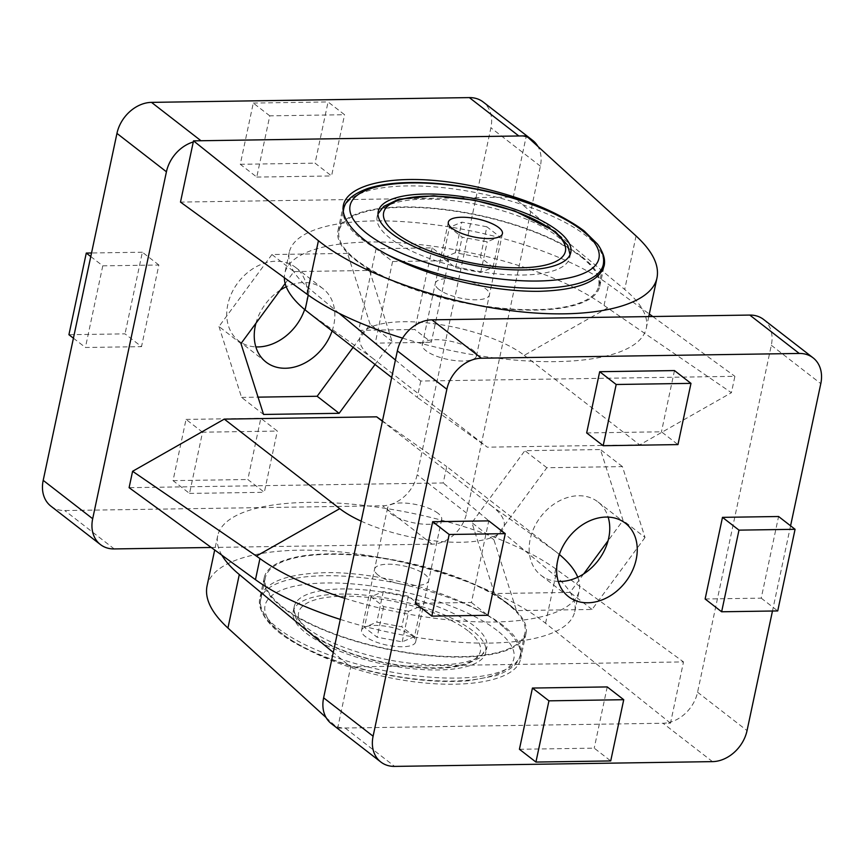 <?xml version="1.0" encoding="UTF-8"?>
<svg xmlns="http://www.w3.org/2000/svg" width="864" height="864" viewBox="0 0 864 864"><rect width="100%" height="100%" fill="white"/><g stroke="black" fill="none" stroke-linecap="round" stroke-linejoin="round"><path stroke-width="0.65" stroke-dasharray="4.32 3.24" d="M763.603 319.464A33.178 25.79 -52.2 0 1 771.314 345.265L697.572 692.215A33.178 25.79 -52.2 0 1 670.723 722.034L683.51 661.91L350.687 666.911L333.266 652.45M790.582 525.82L772.47 611.021M558.252 581.429A46.451 36.115 -52.2 0 1 540.994 575.316A46.451 36.115 -52.2 0 1 530.194 539.19A46.451 36.115 -52.2 0 1 558.349 501.422A46.451 36.115 -52.2 0 1 597.931 501.898A46.451 36.115 -52.2 0 1 608.148 517.093M308.21 312.412L371.855 357.631A90.148 29.938 12 0 1 403.24 321.732A90.148 29.938 12 0 1 524.243 355.342L607.586 307.93L731.408 392.71L734.897 376.326L420.768 381.035L395.42 360.007M607.586 307.93L604.055 305.435A176.969 58.784 12 0 0 415.055 244.091A176.969 58.784 12 0 0 284.774 273.445A176.969 58.784 12 0 0 284.353 277.7M339.142 313.33L309.593 288.814A176.969 58.784 -168 0 1 289.267 252.342A176.969 58.784 -168 0 1 419.548 222.988A176.969 58.784 -168 0 1 608.537 284.332L649.307 314.01M652.752 316.526L734.897 376.326M420.768 381.035L417.29 397.429L391.705 377.492M524.243 355.342L639.706 444.884L731.408 392.71M371.855 357.631L487.328 447.174L417.29 397.429M438.998 289.483A27.648 9.18 -168 0 1 435.316 283.392A27.648 9.18 -168 0 1 456.17 278.856A27.648 9.18 -168 0 1 485.741 288.781A27.648 9.18 -168 0 1 489.413 294.883A27.648 9.18 -168 0 1 468.569 299.419A27.648 9.18 -168 0 1 438.998 289.483A27.648 9.18 12 0 0 468.569 299.419A27.648 9.18 12 0 0 489.413 294.883A27.648 9.18 12 0 0 485.741 288.781A27.648 9.18 12 0 0 456.17 278.856A27.648 9.18 12 0 0 435.316 283.392A27.648 9.18 12 0 0 438.998 289.483M639.706 444.884L487.328 447.174M326.084 717.563L337.673 728.136L350.687 666.911M583.654 573.944L570.067 592.412L494.5 593.546L471.906 522.677L524.869 450.684L600.437 449.55L623.03 520.409L608.062 540.767M712.498 761.627L663.012 723.254L670.496 723.146L670.723 722.034A33.178 25.79 -52.2 0 1 663.012 723.254L345.157 728.017A33.178 25.79 -52.2 0 1 337.91 727.024A33.178 25.79 -52.2 0 1 331.333 723.632M507.308 603.796A132.732 44.086 12 0 0 365.386 556.114A132.732 44.086 12 0 0 265.302 577.886A132.732 44.086 12 0 0 385.96 648.605A132.732 44.086 12 0 0 524.956 633.074A132.732 44.086 12 0 0 507.308 603.796M508.248 603.785A133.834 44.453 12 0 0 365.137 555.703A133.834 44.453 12 0 0 264.222 577.649A133.834 44.453 12 0 0 385.884 648.961A133.834 44.453 12 0 0 526.036 633.301A133.834 44.453 12 0 0 508.248 603.785M519.426 749.272L594.216 748.148L610.718 760.936M607.23 686.923L594.216 748.148M586.667 432.929L661.457 431.806L677.959 444.593M674.471 370.58L661.457 431.806M705.132 598.99L761.227 598.147L778.583 516.51M415.325 603.331L471.42 602.5L488.765 520.862M503.334 626.908C469.519 597.013 384.329 571.169 324.594 572.702C286.146 573.836 264.557 582.379 259.816 598.342C253.951 623.387 310.403 659.632 380.214 675.648C449.939 692.032 515.765 684.169 520.603 658.876C522.45 649.112 516.694 638.464 503.334 626.908M438.016 513.281A27.648 9.18 12 0 0 408.456 503.356A27.648 9.18 12 0 0 387.601 507.892A27.648 9.18 12 0 0 412.733 522.623A27.648 9.18 12 0 0 441.698 519.383A27.648 9.18 12 0 0 438.016 513.281M378.259 575.219A27.648 9.18 -168 0 1 374.587 569.117A27.648 9.18 -168 0 1 395.431 564.581A27.648 9.18 -168 0 1 425.002 574.517A27.648 9.18 -168 0 1 428.684 580.608A27.648 9.18 -168 0 1 407.83 585.144A27.648 9.18 -168 0 1 378.259 575.219A27.648 9.18 12 0 0 407.83 585.144A27.648 9.18 12 0 0 428.684 580.608A27.648 9.18 12 0 0 425.002 574.517A27.648 9.18 12 0 0 395.431 564.581A27.648 9.18 12 0 0 374.587 569.117A27.648 9.18 12 0 0 378.259 575.219M221.886 555.217A188.028 62.456 -168 0 1 217.717 535.766A188.028 62.456 -168 0 1 356.141 504.576A188.028 62.456 -168 0 1 556.945 569.765L683.51 661.91M337.673 728.136L345.157 728.017L394.643 766.4M670.496 723.146L545.573 623.279C504.338 590.252 421.038 560.714 345.946 552.506C270.81 544.212 212.836 558.22 207.014 586.084M471.42 602.5L487.912 615.287M761.227 598.147L777.719 610.934M414.536 636.649L402.181 641.855L377.136 637.211L364.435 627.372L376.79 622.166L401.836 626.81L414.536 636.649L421.038 606.042L408.694 611.248L402.181 641.855M473.774 625.655A98.442 32.702 12 0 0 368.507 590.296A98.442 32.702 12 0 0 294.278 606.442A98.442 32.702 12 0 0 383.778 658.886A98.442 32.702 12 0 0 486.864 647.374A98.442 32.702 12 0 0 473.774 625.655M472.694 630.763A98.442 32.702 12 0 0 367.427 595.393A98.442 32.702 12 0 0 293.198 611.539A98.442 32.702 12 0 0 382.687 663.995A98.442 32.702 12 0 0 485.773 652.482A98.442 32.702 12 0 0 472.694 630.763M408.694 611.248L383.648 606.604L370.948 596.754L383.292 591.548L408.337 596.192L421.038 606.042M408.337 596.192L401.836 626.81M383.648 606.604L377.136 637.211M370.948 596.754L364.435 627.372M383.292 591.548L376.79 622.166M645.019 537.473L592.056 609.466L516.488 610.6L493.895 539.741L546.858 467.737L622.426 466.603L645.019 537.473L623.03 520.409M622.426 466.603L600.437 449.55M592.056 609.466L570.067 592.412M516.488 610.6L494.5 593.546M493.895 539.741L471.906 522.677M546.858 467.737L524.869 450.684M211.248 547.474L432.086 544.158A33.178 25.79 127.8 0 0 466.636 513.13L540.378 166.169A33.178 25.79 127.8 0 0 537.916 146.437M50.911 506.164A33.178 25.79 127.8 0 0 64.735 510.548L382.601 505.786A33.178 25.79 127.8 0 0 417.15 474.746L490.903 127.796A33.178 25.79 127.8 0 0 483.181 101.995M304.636 309.528A46.451 36.115 127.8 0 0 295.52 267.365A46.451 36.115 127.8 0 0 255.938 266.9A46.451 36.115 127.8 0 0 227.783 304.668A46.451 36.115 127.8 0 0 238.583 340.783A46.451 36.115 127.8 0 0 255.852 346.907M332.078 331.009A46.451 36.115 127.8 0 0 323.006 288.684A46.451 36.115 127.8 0 0 303.653 282.539A46.451 36.115 127.8 0 0 286.243 286.783M280.346 290.056A46.451 36.115 127.8 0 0 255.938 323.233M361.163 521.165A90.148 29.938 -168 0 0 474.034 541.458A90.148 29.938 -168 0 0 492.145 506.369L555.79 551.588L446.71 466.571L443.232 482.965L129.103 487.674M555.79 551.588L558.9 554.083A176.969 58.784 -168 0 1 559.364 554.472M340.286 619.402A176.969 58.784 12 0 0 574.733 611.658A176.969 58.784 12 0 0 554.407 575.186L443.232 482.965M577.757 577.217A176.969 58.784 -168 0 1 579.226 590.555A176.969 58.784 -168 0 1 344.768 598.298M382.471 420.941L446.71 466.571M492.145 506.369L382.406 421.265M411.988 635.742A27.648 9.18 -168 0 1 415.67 641.844A27.648 9.18 -168 0 1 386.705 645.073A27.648 9.18 -168 0 1 361.573 630.342A27.648 9.18 -168 0 1 382.417 625.806A27.648 9.18 -168 0 1 411.988 635.742M375.041 364.5L392.094 341.323L369.5 270.454L293.933 271.588L285.163 283.522M528.552 137.905A33.178 25.79 127.8 0 0 526.09 136.976L513.313 197.089L180.49 202.09M581.062 256.835A132.732 44.086 -168 0 1 598.698 286.114A132.732 44.086 -168 0 1 459.713 301.644A132.732 44.086 -168 0 1 339.044 230.926A132.732 44.086 -168 0 1 439.128 209.153A132.732 44.086 -168 0 1 581.062 256.835M581.99 256.824A133.834 44.453 -168 0 1 599.778 286.351A133.834 44.453 -168 0 1 459.626 302A133.834 44.453 -168 0 1 337.964 230.699A133.834 44.453 -168 0 1 438.88 208.742A133.834 44.453 -168 0 1 581.99 256.824M269.784 115.852L253.282 103.064L240.268 164.29L256.77 177.077L269.784 115.852L344.574 114.728L328.072 101.941L315.058 163.166L331.56 175.954L344.574 114.728M256.77 177.077L331.56 175.954M202.543 432.194L186.041 419.407L173.027 480.632L189.529 493.42L202.543 432.194L277.333 431.071L260.831 418.284L247.817 479.509L264.319 492.296L277.333 431.071M189.529 493.42L264.319 492.296M448.675 260.669L432.184 247.871L376.088 248.713L392.58 261.5L448.675 260.669L431.32 342.295L414.828 329.508L358.733 330.35L375.235 343.138L431.32 342.295M392.58 261.5L375.235 343.138M90.774 256.543L102.773 265.853L158.868 265.01L141.512 346.648L125.021 333.86L68.926 334.703M102.773 265.853L85.417 347.49L141.512 346.648M200.988 140.746A33.178 25.79 127.8 0 0 193.277 141.966M526.327 135.864L526.09 136.976A33.178 25.79 127.8 0 0 518.843 135.983M568.004 220.417L586.915 233.69C593.395 239.231 598.126 244.674 601.096 250.02M472.727 350.017A27.648 9.18 -168 0 1 476.399 356.108A27.648 9.18 -168 0 1 447.444 359.348A27.648 9.18 -168 0 1 422.302 344.617A27.648 9.18 -168 0 1 443.156 340.081A27.648 9.18 -168 0 1 472.727 350.017M402.592 338.137A188.028 62.456 12 0 0 646.283 328.234A188.028 62.456 12 0 0 624.694 289.472L513.313 197.089M158.868 265.01L142.366 252.223L125.021 333.86M142.366 252.223L91.53 252.979M73.418 338.18L85.417 347.49M432.184 247.871L414.828 329.508M376.088 248.713L358.733 330.35M186.041 419.407L260.831 418.284M173.027 480.632L247.817 479.509M253.282 103.064L328.072 101.941M240.268 164.29L315.058 163.166M486.864 226.789L461.819 222.145L449.464 227.351L462.164 237.19L487.21 241.834L499.565 236.628L486.864 226.789L480.352 257.396L455.306 252.752L461.819 222.145M556.632 235.84A98.442 32.702 -168 0 1 569.722 257.558A98.442 32.702 -168 0 1 466.636 269.071A98.442 32.702 -168 0 1 377.136 216.626A98.442 32.702 -168 0 1 451.364 200.48A98.442 32.702 -168 0 1 556.632 235.84M455.306 252.752L442.962 257.958L455.663 267.808L480.708 272.452L493.052 267.246L480.352 257.396M493.052 267.246L499.565 236.628M442.962 257.958L449.464 227.351M455.663 267.808L462.164 237.19M480.708 272.452L487.21 241.834M353.095 347.393L370.105 324.259L392.094 341.323M370.105 324.259L347.512 253.4L369.5 270.454M347.512 253.4L271.944 254.534L293.933 271.588M271.944 254.534L218.981 326.527L240.97 343.591M218.981 326.527L241.574 397.397L263.563 414.45M241.574 397.397L258.055 397.148M697.572 692.215L747.047 730.598M771.314 345.265L820.8 383.638M604.055 305.435L608.537 284.332M308.254 295.099L309.593 288.814M468.018 630.828A92.912 30.856 12 0 0 310.219 601.582A92.912 30.856 12 0 0 390.226 663.617A92.912 30.856 12 0 0 468.018 630.828M496.994 630.396A127.192 42.25 12 0 0 280.973 590.35A127.192 42.25 12 0 0 390.496 675.281A127.192 42.25 12 0 0 496.994 630.396M502.751 625.223A132.732 44.086 12 0 0 360.828 577.541A132.732 44.086 12 0 0 260.744 599.314A132.732 44.086 12 0 0 381.402 670.032A132.732 44.086 12 0 0 520.398 654.502A132.732 44.086 12 0 0 502.751 625.223M545.573 623.279L556.945 569.765M540.378 166.169L490.903 127.796M466.636 513.13L417.15 474.746M558.9 554.083L554.407 575.186M432.086 544.158L382.601 505.786M114.221 548.932L64.735 510.548M343.602 209.498A132.732 44.086 -168 0 1 443.686 187.726A132.732 44.086 -168 0 1 585.619 235.408A132.732 44.086 -168 0 1 603.256 264.686M384.275 253.076A132.732 44.086 -168 0 1 343.289 212.036M636.066 235.958L624.694 289.472M625.417 523.217L597.931 501.898M568.48 596.635L540.994 575.316M448.33 222.156L422.302 344.617M502.427 233.658L476.399 356.108M289.267 252.342L284.774 273.445M264.222 577.649L259.816 598.342M526.036 633.301L520.603 658.876M387.601 507.892L361.573 630.342M441.698 519.383L415.67 641.844M293.198 611.539L294.278 606.442C292.777 614.628 296.935 622.793 306.774 630.947C314.561 637.351 324.972 643.28 338.018 648.734C360.342 657.882 384.426 663.941 410.292 666.911C432.626 669.298 450.986 668.563 465.383 664.708L480.179 657.677L486.864 647.374L485.773 652.482M265.302 577.886L260.744 599.314C258.412 607.824 263.056 617.63 274.698 628.744C293.22 645.808 332.942 663.293 378.994 673.294C412.236 680.368 442.163 682.852 468.763 680.746L495.623 675.734C510.883 670.259 519.134 663.174 520.398 654.502L524.956 633.074M217.717 535.766L214.693 549.99M238.583 340.783L266.069 362.102M295.52 267.365L323.006 288.684M574.733 611.658L579.226 590.555M599.778 286.351L604.184 265.658M337.964 230.699L343.397 205.124M377.989 213.894L377.136 216.626L378.227 211.518M570.802 252.461L569.722 257.558L570.056 254.718M598.698 286.114L601.819 271.447M339.044 230.926L343.192 211.41M646.283 328.234L648.767 316.58"/><path stroke-width="1.3" d="M772.47 611.021L747.047 730.598A33.178 25.79 -52.2 0 1 712.498 761.627L394.643 766.4A33.178 25.79 -52.2 0 1 380.819 762.005A33.178 25.79 -52.2 0 1 373.097 736.204L446.85 389.254A33.178 25.79 -52.2 0 1 481.399 358.214L799.265 353.452A33.178 25.79 -52.2 0 1 813.089 357.836A33.178 25.79 -52.2 0 1 820.8 383.638L790.582 525.82M557.69 560.509A46.451 36.115 -52.2 0 1 585.835 522.752A46.451 36.115 -52.2 0 1 625.417 523.217A46.451 36.115 -52.2 0 1 625.482 582.055A46.451 36.115 -52.2 0 1 568.48 596.635A46.451 36.115 -52.2 0 1 557.69 560.509M608.148 517.093A46.451 36.115 -52.2 0 1 560.347 581.461A46.451 36.115 -52.2 0 1 558.252 581.429M380.819 762.005L331.333 723.632A33.178 25.79 -52.2 0 1 323.622 697.831L397.364 350.87A33.178 25.79 -52.2 0 1 431.914 319.842L749.779 315.068A33.178 25.79 -52.2 0 1 763.603 319.464L813.089 357.836M649.307 314.01L652.752 316.526M284.353 277.7A176.969 58.784 12 0 0 305.1 309.917L391.705 377.492M395.42 360.007L339.142 313.33M498.755 227.556A27.648 9.18 12 0 0 469.184 217.62A27.648 9.18 12 0 0 448.33 222.156A27.648 9.18 12 0 0 473.472 236.887A27.648 9.18 12 0 0 502.427 233.658A27.648 9.18 12 0 0 498.755 227.556M214.693 549.99L207.014 586.084C204.552 598.892 211.518 612.878 227.934 628.042L326.084 717.563M333.266 652.45L239.306 574.528A188.028 62.456 -168 0 1 221.886 555.217M608.062 540.767L583.654 573.944M532.44 688.046L519.426 749.272L535.928 762.059L610.718 760.936L623.732 699.71L607.23 686.923L532.44 688.046L548.942 700.834L623.732 699.71M599.681 371.704L586.667 432.929L603.169 445.716L677.959 444.593L690.973 383.368L674.471 370.58L599.681 371.704L616.183 384.491L690.973 383.368M795.074 529.297L777.719 610.934L721.634 611.777L705.132 598.99L722.488 517.352L778.583 516.51L795.074 529.297L738.979 530.14L722.488 517.352M505.267 533.65L487.912 615.287L431.816 616.129L415.325 603.331L432.68 521.705L488.765 520.862L505.267 533.65L449.172 534.492L432.68 521.705M431.816 616.129L449.172 534.492M721.634 611.777L738.979 530.14M603.169 445.716L616.183 384.491M535.928 762.059L548.942 700.834M255.852 346.907A46.451 36.115 127.8 0 0 304.636 309.528M286.243 286.783A46.451 36.115 127.8 0 0 280.346 290.056M255.938 323.233A46.451 36.115 127.8 0 0 255.28 325.987A46.451 36.115 127.8 0 0 266.069 362.102A46.451 36.115 127.8 0 0 332.078 331.009M193.504 140.854L526.327 135.864L636.066 235.958C652.482 251.122 659.448 265.108 656.986 277.916C651.164 305.78 593.19 319.788 518.054 311.494C442.962 303.286 359.662 273.748 318.427 240.721L193.504 140.854L193.277 141.966A33.178 25.79 127.8 0 0 166.428 171.785L92.686 518.735A33.178 25.79 127.8 0 0 100.397 544.536A33.178 25.79 127.8 0 0 114.221 548.932L211.248 547.474M537.916 146.437A33.178 25.79 127.8 0 0 532.667 140.368L483.181 101.995A33.178 25.79 127.8 0 0 469.357 97.6L151.502 102.373A33.178 25.79 127.8 0 0 116.953 133.402L43.2 480.362A33.178 25.79 127.8 0 0 50.911 506.164L100.397 544.536M344.768 598.298A176.969 58.784 -168 0 1 259.945 558.565L256.414 556.07L339.757 508.658L224.294 419.116L132.592 471.29L256.414 556.07M132.592 471.29L129.103 487.674L255.463 579.668A176.969 58.784 12 0 0 340.286 619.402M361.163 521.165A90.148 29.938 -168 0 1 339.757 508.658M559.364 554.472A176.969 58.784 -168 0 1 577.757 577.217M382.406 421.265L376.672 416.826L382.471 420.941M376.672 416.826L224.294 419.116M193.277 141.966L180.49 202.09L307.055 294.235A188.028 62.456 12 0 0 402.592 338.137M285.163 283.522L240.97 343.591L263.563 414.45L339.131 413.316L375.041 364.5M532.667 140.368A33.178 25.79 127.8 0 0 528.552 137.905M601.096 250.02C604.163 255.593 605.189 260.798 604.184 265.658C599.443 281.621 577.854 290.164 539.406 291.298C498.15 291.892 444.614 280.66 404.233 262.926C363.895 245.171 339.811 222.275 343.397 205.124C347.274 186.97 382.061 176.861 429.57 180.09C477.09 183.33 532.98 199.606 568.004 220.417M91.53 252.979L86.281 253.066L68.926 334.703L73.418 338.18M86.281 253.066L90.774 256.543M557.712 230.742A98.442 32.702 -168 0 1 570.802 252.461A98.442 32.702 -168 0 1 467.716 263.974A98.442 32.702 -168 0 1 378.227 211.518A98.442 32.702 -168 0 1 452.455 195.372A98.442 32.702 -168 0 1 557.712 230.742M258.055 397.148L317.142 396.263L353.095 347.393M317.142 396.263L339.131 413.316M323.622 697.831L373.097 736.204M397.364 350.87L446.85 389.254M305.1 309.917L308.254 295.099M227.934 628.042L239.306 574.528M749.779 315.068L799.265 353.452M431.914 319.842L481.399 358.214M166.428 171.785L116.953 133.402M92.686 518.735L43.2 480.362M259.945 558.565L255.463 579.668M318.427 240.721L307.055 294.235M200.988 140.746L151.502 102.373M518.843 135.983L469.357 97.6M553.046 230.807A92.912 30.856 -168 0 1 475.243 263.596A92.912 30.856 -168 0 1 395.248 201.56A92.912 30.856 -168 0 1 553.046 230.807M582.023 230.375A127.192 42.25 -168 0 1 475.513 275.26A127.192 42.25 -168 0 1 366.001 190.328A127.192 42.25 -168 0 1 582.023 230.375M601.819 271.447L603.256 264.686A132.732 44.086 -168 0 1 520.841 287.885A132.732 44.086 -168 0 1 384.275 253.076M343.289 212.036A132.732 44.086 -168 0 1 343.602 209.498C344.855 200.869 353.041 193.817 368.161 188.33C384.847 183.082 406.642 181.375 433.544 183.222C466.15 185.684 498.02 192.326 529.146 203.159C552.355 211.399 570.748 220.72 584.334 231.109L597.434 244.026C602.575 250.787 604.519 257.677 603.256 264.686M570.056 254.718L567.778 245.387L555.347 231.541L514.62 210.902L474.077 200.113L433.555 195.761L398.423 199.346L383.767 206.366L377.989 213.894M343.192 211.41L343.602 209.498M648.767 316.58L656.986 277.916"/></g></svg>

